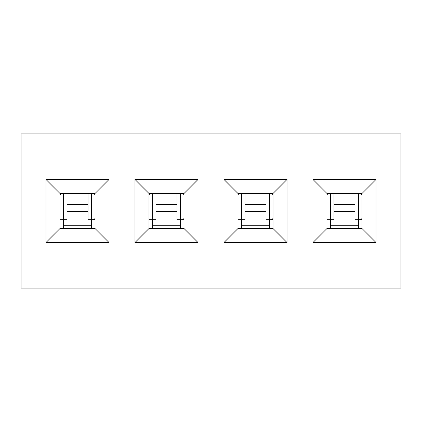 <?xml version="1.0" encoding="UTF-8"?>
<svg xmlns="http://www.w3.org/2000/svg" width="422" height="422" viewBox="0 0 422 422"><rect width="100%" height="100%" fill="white"/><g stroke="black" fill="none" stroke-linecap="round" stroke-linejoin="round"><path stroke-width="0.63" d="M326.971 228.17L357.692 228.17L356.754 228.518M332.23 228.249L332.23 228.518L331.291 228.17M355.002 193.482L355.002 219.762L362.007 219.762M359.908 219.762A7.005 3.54 -90 0 0 362.007 218.396M361.248 193.482A14.016 7.079 90 0 1 362.007 195.17M333.981 193.482L333.981 219.762L327.303 219.762A3.503 1.772 -90 0 1 326.971 219.698M326.971 195.17A14.016 7.079 -90 0 1 327.736 193.482M327.303 219.762L326.971 219.762M358.505 225.274L358.505 228.17L330.473 228.17L330.473 225.274L358.505 225.274L358.505 219.762M357.692 228.17L362.007 228.17M330.473 219.762L330.473 225.274M333.981 204.343L355.002 204.343M237.976 228.17L268.698 228.17L267.759 228.518M242.297 228.17L243.236 228.518M266.008 193.482L266.008 219.762L273.013 219.762M270.913 219.762A7.005 3.54 -90 0 0 273.013 218.396M272.253 193.482A14.016 7.079 90 0 1 273.013 195.17M244.987 193.482L244.987 219.762L238.309 219.762A3.503 1.772 -90 0 1 237.976 219.698M237.976 195.17A14.016 7.079 -90 0 1 238.741 193.482M238.309 219.762L237.976 219.762M269.51 225.274L269.51 228.17L241.484 228.17L241.484 225.274L269.51 225.274L269.51 219.762M268.698 228.17L273.013 228.17M241.484 219.762L241.484 225.274M244.987 204.343L266.008 204.343M148.987 228.17L179.703 228.17L178.764 228.518M153.302 228.17L154.241 228.518M177.013 193.482L177.013 219.762L184.024 219.762M181.919 219.762A7.005 3.54 -90 0 0 184.024 218.396M183.259 193.482A14.016 7.079 90 0 1 184.024 195.17M155.992 193.482L155.992 219.762L149.314 219.762A3.503 1.772 -90 0 1 148.987 219.698M148.987 195.17A14.016 7.079 -90 0 1 149.747 193.482M149.314 219.762L148.987 219.762M180.516 225.274L180.516 228.17L152.49 228.17L152.49 225.274L180.516 225.274L180.516 219.762M179.703 228.17L184.024 228.17M152.49 219.762L152.49 225.274M155.992 204.343L177.013 204.343M59.993 228.17L90.709 228.17L89.77 228.518M65.246 228.249L65.246 228.518L64.308 228.17M88.019 193.482L88.019 219.762L95.029 219.762M92.93 219.762A7.005 3.54 -90 0 0 95.029 218.396M94.264 193.482A14.016 7.079 90 0 1 95.029 195.17M66.998 193.482L66.998 219.762L60.32 219.762A3.503 1.772 -90 0 1 59.993 219.698M59.993 195.17A14.016 7.079 -90 0 1 60.752 193.482M60.32 219.762L59.993 219.762M91.527 225.274L91.527 228.17L63.495 228.17L63.495 225.274L91.527 225.274L91.527 219.762M90.709 228.17L95.029 228.17M63.495 219.762L63.495 225.274M66.998 204.343L88.019 204.343M59.993 228.518L95.029 228.518L95.029 193.482L59.993 193.482L59.993 228.518L45.977 242.534L45.977 179.466L59.993 193.482M148.987 228.518L184.024 228.518L184.024 193.482L148.987 193.482L148.987 228.518L134.971 242.534L134.971 179.466L148.987 193.482M95.029 228.518L109.045 242.534L45.977 242.534M45.977 179.466L109.045 179.466L109.045 242.534M109.045 179.466L95.029 193.482M184.024 228.518L198.034 242.534L134.971 242.534M134.971 179.466L198.034 179.466L198.034 242.534M198.034 179.466L184.024 193.482M21.1 133.916L21.1 288.084L400.9 288.084L400.9 133.916L21.1 133.916M223.966 179.466L237.976 193.482L237.976 228.518L223.966 242.534L223.966 179.466L287.029 179.466L273.013 193.482L237.976 193.482M237.976 228.518L273.013 228.518L287.029 242.534L223.966 242.534M287.029 179.466L287.029 242.534M312.955 179.466L376.023 179.466L376.023 242.534L312.955 242.534L312.955 179.466L326.971 193.482L326.971 228.518L362.007 228.518L362.007 193.482L326.971 193.482M326.971 228.518L312.955 242.534M362.007 228.518L376.023 242.534M376.023 179.466L362.007 193.482M273.013 228.518L273.013 193.482M358.362 219.762L358.362 193.482M330.621 193.482L330.621 219.762M357.365 228.175L331.618 228.175M333.981 211.58L355.002 211.58M269.368 219.762L269.368 193.482M241.627 193.482L241.627 219.762M268.371 228.175L242.624 228.175M244.987 211.58L266.008 211.58M180.373 219.762L180.373 193.482M152.632 193.482L152.632 219.762M179.376 228.175L153.629 228.175M155.992 211.58L177.013 211.58M91.379 219.762L91.379 193.482M63.638 193.482L63.638 219.762M90.382 228.175L64.635 228.175M66.998 211.58L88.019 211.58"/></g></svg>
